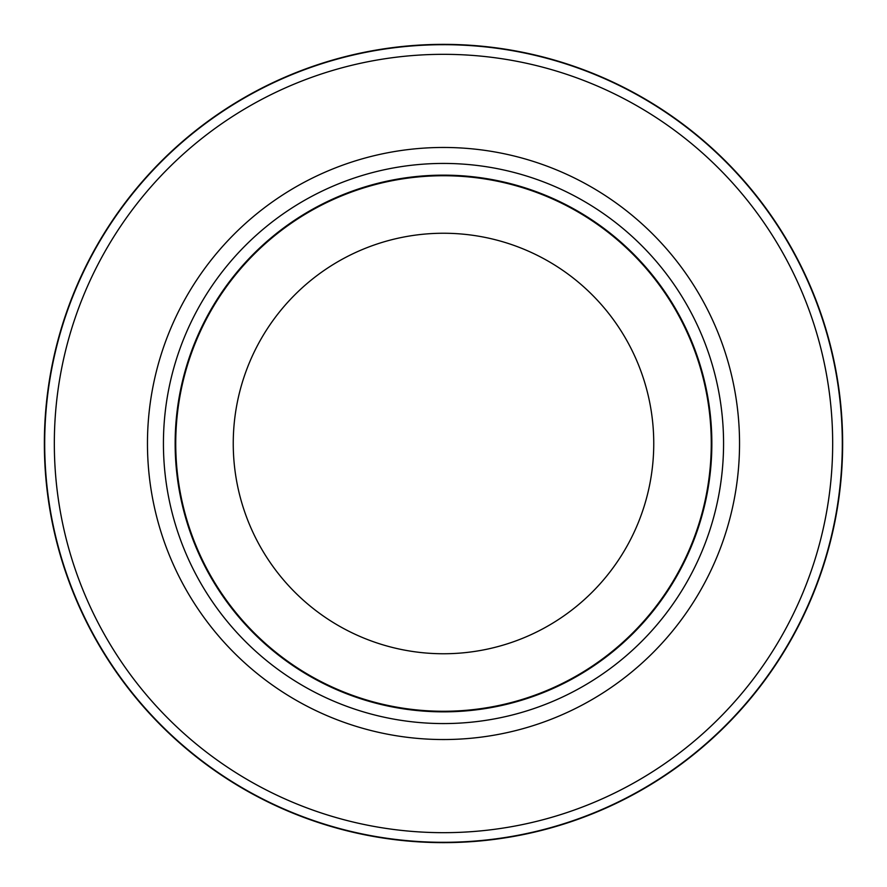 <?xml version="1.0" encoding="UTF-8"?>
<svg xmlns="http://www.w3.org/2000/svg" width="887" height="887" viewBox="0 0 887 887"><rect width="100%" height="100%" fill="white"/><g stroke="black" fill="none" stroke-linecap="round" stroke-linejoin="round"><path stroke-width="1.33" d="M443.5 44.683A398.817 398.817 0 0 1 842.317 443.5A398.817 398.817 0 0 1 443.5 842.317A398.817 398.817 0 0 1 44.683 443.5A398.817 398.817 0 0 1 443.5 44.683A398.806 398.806 0 0 1 842.306 443.5A398.806 398.806 0 0 1 443.5 842.306A398.806 398.806 0 0 1 44.694 443.5A398.806 398.806 0 0 1 443.5 44.694M443.5 163.43A280.07 280.07 0 0 1 723.57 443.5A280.07 280.07 0 0 1 443.5 723.57A280.07 280.07 0 0 1 163.43 443.5A280.07 280.07 0 0 1 443.5 163.43M443.5 175.149A268.351 268.351 0 0 1 711.851 443.5A268.351 268.351 0 0 1 443.5 711.851A268.351 268.351 0 0 1 175.149 443.5A268.351 268.351 0 0 1 443.5 175.149M443.5 175.737A267.763 267.763 0 0 1 711.263 443.5A267.763 267.763 0 0 1 443.5 711.263A267.763 267.763 0 0 1 175.737 443.5A267.763 267.763 0 0 1 443.5 175.737M443.5 233.248A210.252 210.252 0 0 1 653.752 443.5A210.252 210.252 0 0 1 443.5 653.752A210.252 210.252 0 0 1 233.248 443.5A210.252 210.252 0 0 1 443.5 233.248M443.5 54.329A389.171 389.171 0 0 1 832.671 443.5A389.171 389.171 0 0 1 443.5 832.671A389.171 389.171 0 0 1 54.329 443.5A389.171 389.171 0 0 1 443.5 54.329M443.5 44.361A399.139 399.139 0 0 1 842.639 443.5A399.139 399.139 0 0 1 443.5 842.639A399.139 399.139 0 0 1 44.361 443.5A399.139 399.139 0 0 1 443.5 44.361M443.5 147.464A296.036 296.036 0 0 1 739.536 443.5A296.036 296.036 0 0 1 443.5 739.536A296.036 296.036 0 0 1 147.464 443.5A296.036 296.036 0 0 1 443.5 147.464"/></g></svg>

